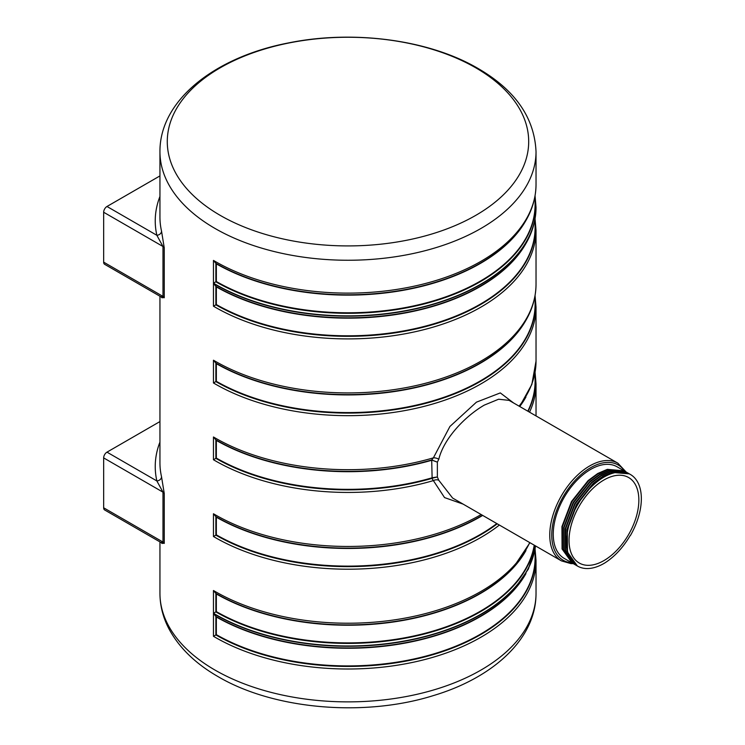 <?xml version="1.0" encoding="UTF-8"?>
<svg xmlns="http://www.w3.org/2000/svg" width="745" height="745" viewBox="0 0 745 745"><rect width="100%" height="100%" fill="white"/><g stroke="black" fill="none" stroke-linecap="round" stroke-linejoin="round"><path stroke-width="1.12" d="M603.944 560.585A49.366 28.496 120 0 0 636.193 517.086A49.366 28.496 120 0 0 628.622 477.526A49.366 28.496 120 0 0 603.944 479.976A49.366 28.496 120 0 0 571.694 523.474A49.366 28.496 120 0 0 579.265 563.024A49.366 28.496 120 0 0 603.944 560.585M624.152 470.877L607.333 469.341L597.723 473.503L588.112 480.6L571.48 501.534L561.944 526.566L562.084 548.99L572.104 562.959M625.819 471.836L608.991 470.3L599.38 474.463L589.77 481.559L573.147 502.493L563.602 527.525L563.741 549.959L573.762 563.918M627.476 472.796L610.658 471.259L601.047 475.422L591.437 482.518L574.805 503.452L565.269 528.484L565.408 550.918L575.429 564.878M629.143 473.755L612.316 472.228L602.705 476.381L593.095 483.477L576.472 504.412L566.926 529.444L567.066 551.877L577.086 565.837M499.374 525.039A188.038 108.565 180 0 1 215.016 537.406A188.038 108.565 180 0 1 213.461 536.502L213.461 513.752L216.348 517.207L216.348 534.863L215.864 535.143A187.256 108.109 0 0 0 497.241 523.81M213.461 536.502L215.864 535.143L215.873 516.639M535.45 545.871A188.038 108.565 180 0 1 413.112 639.257A188.038 108.565 180 0 1 215.016 614.178A188.038 108.565 180 0 1 213.461 613.265L213.461 590.515L216.348 593.97L216.348 611.626L215.864 611.906A187.256 108.109 0 0 0 411.752 636.938A187.256 108.109 0 0 0 534.444 545.293M213.461 613.265L215.864 611.906L215.873 593.411A187.256 108.109 180 0 0 513.37 567.494L529.946 542.695M535.087 295.998L536.028 307.108A188.038 108.565 180 0 1 419.947 407.403A188.038 108.565 180 0 1 215.016 383.871A188.038 108.565 180 0 1 213.461 382.967L213.461 360.217L215.873 363.104L215.873 381.598L216.348 381.328A187.107 108.025 0 0 0 420.022 404.256A187.107 108.025 0 0 0 535.087 304.556L535.087 295.467M213.461 382.967L215.864 381.598A187.256 108.109 0 0 0 423.365 403.948A187.256 108.109 0 0 0 535.087 300.561M535.087 219.226L536.028 230.335A188.038 108.565 180 0 1 419.947 330.64A188.038 108.565 180 0 1 215.016 307.108A188.038 108.565 180 0 1 213.461 306.195L213.461 283.445L215.873 286.331L215.873 304.826L216.348 304.556A187.107 108.025 0 0 0 420.022 327.483A187.107 108.025 0 0 0 535.087 227.793L535.087 218.695M213.461 306.195L215.864 304.835A187.256 108.109 0 0 0 423.365 327.185A187.256 108.109 0 0 0 535.087 223.798M535.087 196.196L536.028 207.306A188.038 108.565 180 0 1 419.947 307.611A188.038 108.565 180 0 1 215.016 284.078A188.038 108.565 180 0 1 213.461 283.165L213.461 260.415L215.873 263.302L215.873 281.796L216.348 281.526A187.107 108.025 0 0 0 420.022 304.454A187.107 108.025 0 0 0 535.087 204.763L535.087 195.665M213.461 283.165L215.864 281.806A187.256 108.109 0 0 0 423.365 304.156A187.256 108.109 0 0 0 535.087 200.759M535.087 549.335L536.028 560.445A188.038 108.565 180 0 1 419.947 660.74A188.038 108.565 180 0 1 215.016 637.208A188.038 108.565 180 0 1 213.461 636.295L213.461 613.545L216.348 617L216.348 634.656L215.864 634.936A187.256 108.109 0 0 0 423.365 657.286A187.256 108.109 0 0 0 535.087 553.898M213.461 636.295L215.864 634.936L215.873 616.441A187.256 108.109 180 0 0 513.37 590.524L528.401 569.031L535.515 545.908M509.068 400.363L498.601 399.227L484.278 405.122C466.24 415.514 444.141 437.492 438.777 459.265L437.362 462.151L431.7 459.954A187.256 108.109 180 0 1 215.864 439.867L215.873 458.371L213.461 459.73L213.461 436.98L216.348 440.435L216.348 458.091A187.107 108.025 0 0 0 431.634 477.955L432.109 477.759L431.7 459.954L433.404 457.84L449.915 426.475L476.455 402.151L500.305 392.913L513.584 402.971M432.286 459.87A0.941 0.475 -92.7 0 0 432.109 460.214L437.362 462.151L437.362 476.968L438.777 480.264L452.597 498.042L561.441 560.883A56.415 32.566 -60 0 1 552.799 515.68A56.415 32.566 -60 0 1 589.649 465.96A56.415 32.566 -60 0 1 617.856 463.167L509.012 400.326M220.203 215.361A180.718 104.337 0 0 0 475.766 215.361A180.718 104.337 0 0 0 475.766 67.814A180.718 104.337 0 0 0 220.203 67.814A180.718 104.337 0 0 0 220.203 215.361M463.129 504.123L444.542 497.586L431.634 477.955M573.566 563.807L572.3 563.071L562.484 549.223L562.345 526.789L571.881 501.767L588.513 480.832L598.123 473.727L607.724 469.574L624.357 470.989L625.614 471.725M623.956 470.765L617.093 466.798A52.886 30.536 120 0 0 590.645 469.415A52.886 30.536 120 0 0 556.096 516.024A52.886 30.536 120 0 0 564.207 558.405L571.899 562.847M603.944 477.098A52.886 30.536 120 0 0 569.394 523.698A52.886 30.536 120 0 0 577.505 566.079A52.886 30.536 120 0 0 603.944 563.462A52.886 30.536 120 0 0 605.108 562.764C614.867 556.441 623.239 547.342 630.242 535.459L630.391 535.543A52.886 30.536 120 0 0 630.391 474.472A52.886 30.536 120 0 0 603.944 477.098M577.394 566.014L567.466 552.101L567.327 529.667L576.872 504.644L593.495 483.71L603.105 476.614L612.716 472.451L629.339 473.867L630.391 474.472M576.881 565.725L575.624 564.999L565.809 551.142L565.669 528.708L575.205 503.685L591.837 482.751L601.439 475.655L611.049 471.492L627.681 472.907L628.938 473.643M575.224 564.766L573.957 564.03L564.142 550.183L564.002 527.749L573.548 502.726L590.17 481.792L599.781 474.695L609.391 470.533L626.014 471.948L627.281 472.684M432.286 478.178L437.362 476.968L432.109 477.759L431.7 478.458A187.256 108.109 0 0 1 215.864 458.371L216.348 458.091M159.942 296.231L159.942 462.701A188.038 108.565 0 0 0 161.525 476.753L164.254 493.497L164.254 543.394L161.805 543.114M159.942 151.682C159.663 99.886 215.51 56.918 288.464 42.931C353.121 29.688 428.952 39.634 478.029 68.456C515.158 89.977 534.491 117.719 536.028 151.682A188.038 108.565 180 0 1 419.947 251.987A188.038 108.565 180 0 1 215.016 228.454A188.038 108.565 180 0 1 159.942 151.682L159.942 217.046A188.038 108.565 0 0 0 161.525 231.099L164.254 247.843L164.254 297.739L161.805 297.451M525.942 320.257A187.107 108.025 180 0 1 216.348 363.672L215.873 363.104A187.256 108.109 180 0 0 513.37 337.187C528.279 320.899 535.832 303.29 536.028 284.357A188.038 108.565 0 0 1 419.947 384.662A188.038 108.565 0 0 1 215.016 361.12A188.038 108.565 0 0 1 213.461 360.217M525.942 243.494A187.107 108.025 180 0 1 216.348 286.899L215.873 286.331A187.256 108.109 180 0 0 513.37 260.415C528.279 244.137 535.832 226.517 536.028 207.585A188.038 108.565 0 0 0 536.028 207.445M525.942 220.464A187.107 108.025 180 0 1 216.348 263.87L215.873 263.302A187.256 108.109 180 0 0 513.37 237.385C528.279 221.097 535.832 203.487 536.028 184.555A188.038 108.565 0 0 1 419.947 284.86A188.038 108.565 0 0 1 215.016 261.327A188.038 108.565 0 0 1 213.461 260.415M213.461 436.98A188.038 108.565 0 0 0 215.016 437.892A188.038 108.565 0 0 0 433.404 457.84A4.703 2.216 -166 0 1 438.777 459.265M438.777 480.264A4.703 3.054 -16.3 0 0 433.404 480.59A188.038 108.565 180 0 1 215.016 460.643A188.038 108.565 180 0 1 213.461 459.73M103.657 262.147L162.987 296.398L161.013 296.845L104.635 264.298A4.703 2.71 -60 0 1 103.657 262.147L103.657 212.25A4.703 2.71 -60 0 1 106.982 206.486L159.942 175.913M103.657 507.801L162.987 542.053L161.013 542.509L104.635 509.953A4.703 2.71 -60 0 1 103.657 507.801L103.657 457.905A4.703 2.71 -60 0 1 106.982 452.15L159.942 421.568M164.254 543.394A4.703 2.71 180 0 0 162.987 542.053L162.987 492.156L156.86 480.944A192.741 111.275 180 0 1 159.942 442.111M164.254 297.739A4.703 2.71 180 0 0 162.987 296.398L162.987 246.502L156.86 235.29A192.741 111.275 180 0 1 159.942 196.457M161.525 476.753A4.703 3.809 -12.7 0 1 156.86 480.944L106.982 452.15M161.525 231.099A4.703 3.809 -12.7 0 1 156.86 235.29L106.982 206.486M624.645 471.157A55 31.756 120 0 0 590.645 467.692A55 31.756 120 0 0 552.995 523.074A55 31.756 120 0 0 571.76 562.764M213.461 513.752A188.038 108.565 0 0 0 215.016 514.665A188.038 108.565 0 0 0 481.168 514.534M482.434 515.27A187.256 108.109 180 0 1 215.864 516.63M213.461 590.515A188.038 108.565 0 0 0 215.016 591.428A188.038 108.565 0 0 0 396.824 619.505A188.038 108.565 0 0 0 529.714 542.556M213.461 283.445A188.038 108.565 0 0 0 215.016 284.357A188.038 108.565 0 0 0 419.947 307.89A188.038 108.565 0 0 0 536.028 207.585L536.028 207.306M213.461 613.545A188.038 108.565 0 0 0 215.016 614.457A188.038 108.565 0 0 0 413.326 639.489A188.038 108.565 0 0 0 535.487 545.899M215.016 670.081A188.038 108.565 0 0 0 419.947 693.614A188.038 108.565 0 0 0 536.028 593.318C536.195 638.633 493.339 677.736 433.292 695.616C364.258 717.277 273.694 709.519 217.94 676.544C195.441 663.599 179.126 647.722 168.985 628.901C163.006 617.503 159.998 605.638 159.942 593.318A188.038 108.565 0 0 0 215.016 670.081M519.097 406.146A188.038 108.565 0 0 0 536.028 361.129L531.856 384.42L519.647 406.463M535.087 372.761L536.028 383.871A188.038 108.565 180 0 1 529.527 412.171M431.634 460.298A187.107 108.025 180 0 1 216.348 440.435M216.348 286.899L216.348 304.556M216.348 263.87L216.348 281.526M216.348 363.672L216.348 381.328M527.805 411.175A187.107 108.025 0 0 0 535.087 381.328L535.087 372.239M525.942 397.029A187.107 108.025 180 0 1 519.74 406.519M216.348 611.626A187.107 108.025 0 0 0 411.687 636.435A187.107 108.025 0 0 0 534.23 545.172M525.942 550.564A187.107 108.025 180 0 1 216.348 593.97M216.348 634.656A187.107 108.025 0 0 0 420.022 657.593A187.107 108.025 0 0 0 535.087 557.893L535.087 548.804M525.942 573.594A187.107 108.025 180 0 1 216.348 617M216.348 534.863A187.107 108.025 0 0 0 496.813 523.567M482.686 515.41A187.107 108.025 180 0 1 216.348 517.207M528.093 411.342A187.256 108.109 0 0 0 535.087 377.333M164.254 247.843A4.703 2.71 180 0 0 162.987 246.502L103.657 212.25M164.254 493.497A4.703 2.71 180 0 0 162.987 492.156L103.657 457.905M561.441 560.883L570.866 563.602L573.25 563.63M536.028 151.682L536.028 184.555M536.028 230.335L536.028 284.357M536.028 307.108L536.028 361.129M536.028 383.871L536.028 415.924M536.028 560.445L536.028 593.318M159.942 541.885L159.942 593.318M161.013 542.509L162.131 543.524L161.879 542.891M161.013 296.845L162.131 297.86L161.879 297.227M626.135 472.023L617.856 463.167"/></g></svg>
